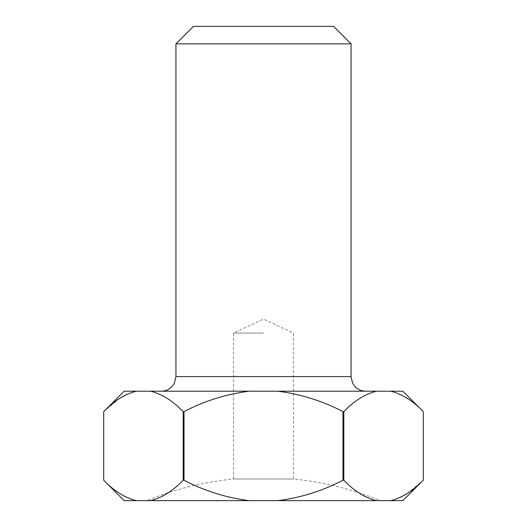 <?xml version="1.0" encoding="UTF-8"?>
<svg xmlns="http://www.w3.org/2000/svg" width="527" height="527" viewBox="0 0 527 527"><rect width="100%" height="100%" fill="white"/><g stroke="black" fill="none" stroke-linecap="round" stroke-linejoin="round"><path stroke-width="0.4" stroke-dasharray="2.63 1.98" d="M333.551 26.35L193.449 26.35M175.939 43.86L351.061 43.86M263.5 391.199L365.659 391.199L263.5 391.199M263.5 333.064L233.58 333.064L263.5 333.064M233.58 479.003L263.5 479.003L233.58 479.003L233.58 333.064L263.5 319.118L293.42 333.064L293.42 479.003L263.5 479.003L293.42 479.003A306.47 306.47 0 0 1 380.25 500.65L146.75 500.65A306.47 306.47 0 0 1 233.58 479.003M342.972 411.627L343.835 411.627L343.835 480.216L342.972 480.216L342.972 411.627C322.445 400.882 300.7 394.077 277.742 391.199L124.128 391.199M407.43 493.397L423.3 480.216L423.3 411.627C413.036 400.889 402.167 394.077 390.691 391.199L277.742 391.199M183.165 411.627L184.028 411.627L184.028 480.216L183.165 480.216L183.165 411.627C172.902 400.889 162.033 394.077 150.557 391.199M119.57 398.452L103.7 411.627L103.7 480.216C113.964 490.953 124.833 497.765 136.309 500.65L402.872 500.65M146.75 500.65L380.25 500.65M124.128 500.65L136.309 500.65M402.872 391.199L390.691 391.199M343.835 480.216C354.098 490.953 364.967 497.765 376.443 500.65M277.742 500.65C300.719 497.758 322.465 490.947 342.972 480.216M393.537 499.952L400.237 497.429M184.028 480.216C204.555 490.96 226.3 497.771 249.258 500.65M150.557 500.65C162.033 497.765 172.902 490.96 183.165 480.216M376.443 391.199C364.967 394.077 354.098 400.889 343.835 411.627M249.258 391.199C226.281 394.091 204.535 400.902 184.028 411.627M133.463 391.897L126.763 394.42M351.061 376.601L175.939 376.601"/><path stroke-width="0.79" d="M175.939 43.86L193.449 26.35L333.551 26.35L351.061 43.86L175.939 43.86L175.939 376.601L351.061 376.601L351.061 43.86M393.537 499.952L390.691 500.65L402.872 500.65L423.3 480.216C413.036 490.953 402.167 497.765 390.691 500.65L124.128 500.65L103.7 480.216L103.7 411.627C113.964 400.889 124.833 394.077 136.309 391.199L402.872 391.199L423.3 411.627L423.3 480.216L423.3 411.627C413.036 400.889 402.167 394.077 390.691 391.199M184.028 411.627L183.165 411.627L183.165 480.216L184.028 480.216L184.028 411.627C204.555 400.882 226.3 394.077 249.258 391.199M343.835 411.627L342.972 411.627L342.972 480.216L343.835 480.216L343.835 411.627C354.098 400.889 364.967 394.077 376.443 391.199M136.309 500.65C124.833 497.765 113.964 490.96 103.7 480.216L103.7 411.627L124.128 391.199L136.309 391.199L133.463 391.897M400.237 497.429L407.43 493.397M183.165 480.216C172.902 490.953 162.033 497.765 150.557 500.65M249.258 500.65C226.281 497.758 204.535 490.947 184.028 480.216M342.972 480.216C322.445 490.96 300.7 497.771 277.742 500.65M376.443 500.65C364.967 497.765 354.098 490.96 343.835 480.216M126.763 394.42L119.57 398.452M150.557 391.199C162.033 394.077 172.902 400.889 183.165 411.627M277.742 391.199C300.719 394.091 322.465 400.902 342.972 411.627M175.939 376.601L174.45 383.024L172.803 385.639C169.832 389.242 166.012 391.093 161.341 391.199M351.061 376.601L352.55 383.024L354.197 385.639C357.168 389.242 360.988 391.093 365.659 391.199"/></g></svg>
